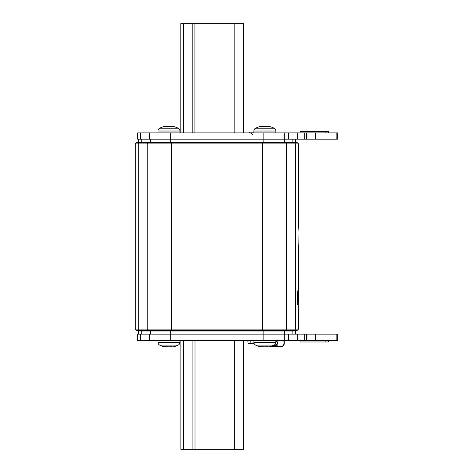 <?xml version="1.0" encoding="UTF-8"?>
<svg xmlns="http://www.w3.org/2000/svg" width="473" height="473" viewBox="0 0 473 473"><rect width="100%" height="100%" fill="white"/><g stroke="black" fill="none" stroke-linecap="round" stroke-linejoin="round"><path stroke-width="0.71" d="M140.469 139.18L140.469 132.901L137.584 132.901L137.584 139.18L337.722 139.18L337.722 132.901L337.722 139.18M315.745 139.18L315.745 132.901L337.722 132.901M306.327 139.18L306.327 132.901L315.745 132.901M140.469 132.901L306.327 132.901M300.048 132.901L300.048 131.328L328.303 131.328L328.303 132.901M269.096 126.468L270.118 126.681A20.404 20.404 0 0 1 274.133 128.224A3.14 3.14 90 0 1 275.848 131.021L275.848 132.901M275.848 131.021L253.871 131.021L253.871 132.901M253.871 131.021A3.14 3.14 -90 0 1 255.58 128.224A20.404 20.404 0 0 1 259.6 126.681L260.647 126.462M270.118 126.681L268.002 126.575M267.872 126.652L261.841 126.652M261.711 126.575L260.398 126.51M263.668 126.468L264.035 126.397M264.46 126.356L265.122 126.35M265.347 126.362L265.944 126.445M265.678 126.397L266.128 126.486M265.016 126.344L264.59 126.35M264.141 126.386L263.774 126.445M173.195 126.468L174.206 126.681A20.404 20.404 0 0 1 178.226 128.224L159.673 128.224A3.14 3.14 -90 0 0 157.958 131.021L157.958 132.901M170.221 126.486L169.772 126.397M169.103 126.344L168.684 126.35M168.228 126.386L167.862 126.445M174.206 126.681L163.693 126.681A20.404 20.404 0 0 0 159.673 128.224M178.226 128.224A3.14 3.14 90 0 1 179.935 131.021L179.935 132.901M167.761 126.468L168.128 126.397M168.554 126.356L169.216 126.35M169.44 126.362L170.032 126.445M249.395 132.901L249.395 132.115L253.871 132.115M262.426 142.32L296.955 142.32L298.528 143.887L135.278 143.887L136.851 142.32L262.426 142.32L262.426 329.113L298.528 329.113L298.268 301.762M262.426 330.68L136.851 330.68L135.278 329.113L262.426 329.113L262.426 330.68L296.955 330.68L298.528 329.113M298.179 244.05L298.528 247.367C297.801 248.301 297.801 224.699 298.528 225.633L298.179 228.914M298.156 229.21L298.108 229.801M298.067 230.357L298.025 231.013M297.99 231.616L298.144 243.625M298.451 301.183L298.528 289.523L298.528 301.183L297.99 304.606L298.528 304.973M298.528 289.523L298.528 247.367M298.528 301.183L298.215 301.396M298.41 301.396L298.404 301.762M297.618 304.506L298.061 301.242L297.742 301.242L297.612 302.46M297.612 304.358L297.612 292.817L298.008 289.665M298.025 289.517L298.061 301.242M298.067 301.094L297.748 301.1L297.748 291.758M271.449 330.994L271.449 330.68M258.264 330.994L258.264 330.68M295.371 334.133L295.371 330.994L138.4 330.994L138.4 334.133M337.722 334.133L337.722 340.412L337.722 334.133L137.584 334.133L137.584 340.412L306.327 340.412L306.327 334.133M337.722 340.412L306.327 340.412M315.745 334.133L315.745 340.412M274.807 330.994A7.219 7.219 0 0 0 274.73 330.68M275.292 340.661L276.226 340.885M273.66 345.325L275.15 345.367A2.353 2.353 0 0 0 275.848 340.743M275.848 341.074A2.04 2.04 0 0 1 275.162 345.054L274.251 345.03M283.93 340.412L283.93 343.569A2.826 2.826 0 0 1 280.785 346.378L273.24 345.521M283.93 330.68L283.93 330.994M272.661 345.769L280.749 346.691A3.14 3.14 0 0 0 284.243 343.569L284.243 340.412M284.243 330.994L284.243 330.68M253.806 343.552A2.04 2.04 0 0 0 254.551 344.243M280.749 346.691L280.282 346.638M280.785 346.378A2.826 2.826 0 0 0 283.93 343.569M284.243 343.569L284.243 341.216M272.217 345.946L276.859 346.248M276.859 345.929L273.447 345.426M271.112 346.337L277.426 346.313M277.444 346L276.628 344.906M276.12 344.847L274.387 344.941M254.131 343.552L248.1 343.552L247.828 340.412L248.1 343.552M328.303 340.412L328.303 341.985L300.048 341.985L300.048 340.412M157.958 340.412L157.958 342.292L179.935 342.292A3.14 3.14 90 0 1 178.226 345.089A3.14 3.14 90 0 0 179.935 342.292L179.935 340.412M157.958 342.292A3.14 3.14 -90 0 0 159.673 345.089L178.226 345.089A20.404 20.404 0 0 1 174.206 346.632L173.159 346.851M164.705 346.845L163.693 346.632A20.404 20.404 0 0 1 159.673 345.089M167.679 346.827L168.128 346.916M169.665 346.928L170.032 346.869M253.871 340.412L253.871 342.292L275.848 342.292A3.14 3.14 90 0 1 274.133 345.089A20.404 20.404 0 0 1 270.118 346.632L269.066 346.851M260.617 346.845L259.6 346.632A20.404 20.404 0 0 1 255.58 345.089L274.133 345.089M263.585 346.827L264.035 346.916M265.578 346.928L265.944 346.869M171.965 346.91L173.408 346.804M170.446 346.768L172.048 346.691M170.138 346.851L169.772 346.916M169.346 346.957L168.684 346.963M168.459 346.951L167.862 346.869M163.693 346.632L167.472 346.768M167.59 346.804L170.31 346.804M275.848 342.292L275.848 340.412M253.871 342.292A3.14 3.14 -90 0 0 255.58 345.089M267.872 346.91L269.314 346.804M266.352 346.768L267.954 346.691M266.045 346.851L265.678 346.916M265.252 346.957L264.59 346.963M264.366 346.951L263.774 346.869M259.6 346.632L263.443 346.786M263.496 346.804L266.216 346.804M243.666 340.412L243.666 449.35L180.881 449.35L180.881 340.412M162.357 330.994L162.357 330.68M175.542 330.994L175.542 330.68M180.798 132.901L180.798 23.65L243.589 23.65L243.589 132.901M336.149 139.18L336.149 132.901M315.119 139.18L315.119 132.901M306.953 139.18L306.953 132.901M304.76 139.18L304.76 132.901M297.671 139.18L297.671 132.901M288.595 139.18L288.595 132.901M284.308 139.18L284.308 132.901M263.13 142.32L263.13 132.901M170.676 142.32L170.676 132.901M149.498 139.18L149.498 132.901M325.164 132.901L325.164 131.328M274.133 128.224L255.58 128.224M179.935 131.021L157.958 131.021M285.101 142.32L286.614 143.887L286.614 329.113L285.101 330.68M294.005 142.32L295.519 143.887L295.519 329.113L294.005 330.68M139.801 142.32L138.287 143.887L138.287 329.113L139.801 330.68M148.705 142.32L147.192 143.887L147.192 329.113L148.705 330.68M171.38 142.32L171.38 330.68M298.516 304.908L298.215 304.908M292.864 330.994L292.864 334.133M336.149 334.133L336.149 340.412M140.469 334.133L140.469 340.412M149.498 334.133L149.498 340.412M170.676 330.994L170.676 340.412M263.13 330.994L263.13 340.412M284.308 334.133L284.308 340.412M288.595 334.133L288.595 340.412M297.671 334.133L297.671 340.412M304.76 334.133L304.76 340.412M306.953 334.133L306.953 340.412M315.119 334.133L315.119 340.412M255.319 330.994L255.319 330.68M251.831 330.994L251.831 330.68M244.381 330.994L244.381 330.68M243.157 330.994L243.157 330.68M236.358 330.994L236.358 330.68M234.259 330.994L234.259 330.68M225.467 330.994L225.467 330.68M223.392 330.994L223.392 330.68M217.935 330.994L217.935 330.68M216.788 330.994L216.788 330.68M210.739 330.994L210.739 330.68M209.598 330.994L209.598 330.68M204.135 330.994L204.135 330.68M202.06 330.994L202.06 330.68M177.446 330.994L177.446 330.68M175.607 330.994L175.607 330.68M162.239 330.994L162.239 330.68M250.182 340.412L250.182 343.552M325.164 341.985L325.164 340.412M284.409 330.994L284.409 334.133M150.254 330.994L150.254 334.133M141.285 330.994L141.285 334.133M234.247 340.412L234.247 449.35M195.006 340.412L195.006 449.35M183.483 340.412L183.483 449.35M192.901 340.412L192.901 449.35M194.929 132.901L194.929 23.65M234.17 132.901L234.17 23.65M192.824 132.901L192.824 23.65M183.406 132.901L183.406 23.65M292.864 139.18L292.864 142.32M284.409 139.18L284.409 142.32M141.285 139.18L141.285 142.32M150.254 139.18L150.254 142.32M298.528 225.633L298.528 143.887M135.278 329.113L135.278 143.887M298.215 304.973L298.215 302.43M161.961 330.994L161.961 330.68M295.371 139.18L295.371 142.32M138.4 139.18L138.4 142.32M252.535 134.468L250.968 132.901"/></g></svg>

